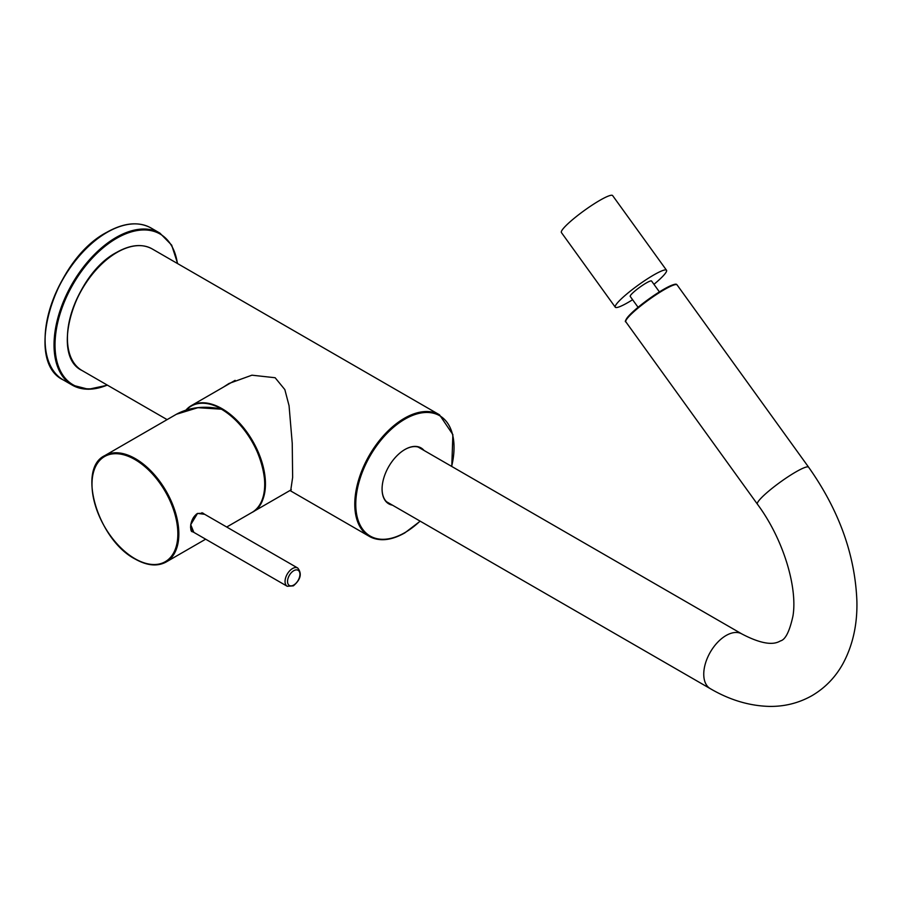 <?xml version="1.0" encoding="UTF-8"?>
<svg xmlns="http://www.w3.org/2000/svg" width="902" height="902" viewBox="0 0 902 902"><rect width="100%" height="100%" fill="white"/><g stroke="black" fill="none" stroke-linecap="round" stroke-linejoin="round"><path stroke-width="1.35" d="M392.46 505.165A32.28 18.638 -60 0 1 382.076 489.053A32.28 18.638 -60 0 1 404.908 449.512L404.908 449.512A32.28 18.638 -60 0 1 424.041 450.459M422.812 449.748A31.931 18.435 120 0 0 420.625 448.08A31.931 18.435 120 0 0 404.784 449.591M223.335 387.161L228.973 383.497L251.929 375.187L275.133 377.735L284.84 389.596L289.057 405.708L292.237 443.277L292.643 477.372L290.726 490.474L289.959 490.519L369.313 536.374A70.187 40.522 -60 0 1 358.556 480.135A70.187 40.522 -60 0 1 404.412 418.28A70.187 40.522 -60 0 1 439.5 414.807L152.156 248.907A70.187 40.522 120 0 0 117.057 252.38A70.187 40.522 120 0 0 71.213 314.234A70.187 40.522 120 0 0 81.969 370.474C49.993 355.568 74.291 274.287 116.708 252.346C130.373 244.667 142.189 243.517 152.156 248.907M382.076 488.918A31.931 18.435 120 0 0 388.694 503.384A31.931 18.435 120 0 0 391.22 504.443M263.824 494.578A61.065 35.257 -120 0 0 221.779 409.113A61.065 35.257 -120 0 0 186.432 409.936M185.959 410.083A61.415 35.46 60 0 1 191.314 405.641A61.415 35.46 60 0 1 222.027 408.685A61.415 35.46 60 0 1 262.144 462.805A61.415 35.46 60 0 1 252.729 512.009A61.415 35.46 60 0 1 252.357 512.223M193.84 532.36L190.728 524.671L197.538 513.407L204.675 514.309M204.089 513.96L203.085 513.182L197.414 513.497L196.14 514.377M264.703 484.036A60.705 35.054 60 0 0 221.881 409.463L221.745 409.147A0.699 0.699 0 0 0 221.531 409.068L221.745 409.147C258.795 428.427 279.958 499.381 251.985 512.437A61.415 35.46 -120 0 0 261.422 463.301A61.415 35.46 -120 0 0 221.385 409.181L197.876 407.693L176.364 414.277C189.341 407.242 204.393 405.505 221.531 409.068L221.588 409.113M190.514 527.095L192.385 531.718L193.31 532.056M386.406 501.625A31.581 18.232 120 0 0 387.127 502.087L710.291 688.654C729.549 699.929 749.156 705.838 769.135 706.401C784.56 706.661 798.868 703.064 812.059 695.611C825.161 687.876 835.466 677.233 842.964 663.658C852.751 645.426 857.396 624.691 856.9 601.465C855.175 555.08 839.086 510.318 808.62 467.202L677.075 284.897A31.581 4.476 144.2 0 0 664.278 289.643A31.581 4.476 144.2 0 0 637.443 308.574A31.581 4.476 144.2 0 0 625.853 321.856C624.736 321.935 625.447 320.244 627.972 316.782C636.496 307.751 648.391 298.607 663.646 289.339C677.346 281.965 676.342 284.525 677.075 284.897M710.291 688.654A31.581 18.232 120 0 1 703.752 674.2A31.581 18.232 120 0 1 726.076 635.515A31.581 18.232 120 0 1 741.872 633.948L418.708 447.381A31.581 18.232 120 0 0 417.953 446.986M632.606 299.723A31.581 4.476 -35.8 0 1 628.085 302.452A31.581 4.476 -35.8 0 1 615.288 307.21L561.416 232.558A31.581 4.476 -35.8 0 1 573.007 219.276A31.581 4.476 -35.8 0 1 599.841 200.345A31.581 4.476 -35.8 0 1 612.638 195.599L666.51 270.239A31.581 4.476 -35.8 0 1 653.95 284.322M615.288 307.21A31.581 4.476 -35.8 0 1 626.879 293.928A31.581 4.476 -35.8 0 1 653.702 274.997A31.581 4.476 -35.8 0 1 666.51 270.239M638.064 307.289L630.227 296.42A13.158 1.86 -35.8 0 1 635.053 290.895A13.158 1.86 -35.8 0 1 646.238 283.002A13.158 1.86 -35.8 0 1 651.571 281.029L659.407 291.887M404.412 532.89A70.187 40.522 -60 0 1 369.313 536.374C379.28 541.764 391.096 540.614 404.761 532.935L420.197 521.176M451.643 466.39A69.488 40.116 120 0 0 404.908 419.148A69.488 40.116 120 0 0 355.771 504.241A69.488 40.116 120 0 0 404.908 532.608A69.488 40.116 120 0 0 420.061 521.097M67.436 338.058A69.488 40.116 -60 0 1 116.561 252.673M135.424 458.69A61.415 35.46 60 0 1 175.54 512.798A61.415 35.46 60 0 1 166.126 562.014C157.388 566.738 147.037 565.734 135.075 559.003C97.957 539.802 76.704 468.724 104.722 455.645A61.415 35.46 60 0 1 135.424 458.69M134.928 558.688A60.705 35.054 -120 0 0 177.852 533.894A60.705 35.054 -120 0 0 134.928 459.546A60.705 35.054 -120 0 0 91.993 484.329A60.705 35.054 -120 0 0 134.928 558.688M297.761 568.046C302.17 573.649 300.704 579.591 293.375 585.849L287.231 586.277A10.531 6.077 -60 0 1 285.618 577.844A10.531 6.077 -60 0 1 292.496 568.564A10.531 6.077 -60 0 1 297.761 568.046L201.924 512.719M293.736 570.718A8.772 5.062 120 0 0 287.535 581.463A8.772 5.062 120 0 0 293.736 585.037A8.772 5.062 120 0 0 299.938 574.303A8.772 5.062 120 0 0 293.736 570.718M107.293 385.098A87.731 50.647 -60 0 1 72.205 385.098A87.731 50.647 -60 0 1 58.754 314.798A87.731 50.647 -60 0 1 116.065 237.485A87.731 50.647 -60 0 1 159.936 233.144L150.995 227.98A87.731 50.647 120 0 0 107.135 232.333A87.731 50.647 120 0 0 49.824 309.634A87.731 50.647 120 0 0 63.264 379.934C23.373 361.386 53.748 259.708 106.786 232.299C123.856 222.704 138.592 221.272 150.995 227.98M177.39 263.474A87.032 50.241 120 0 0 116.561 238.342A87.032 50.241 120 0 0 55.202 339.411A87.032 50.241 120 0 0 107.203 385.041M45.1 339.49A87.032 50.241 -60 0 1 106.639 232.615M741.872 633.948C768.899 648.132 777.434 642.483 780.478 640.905C785.394 639.721 789.554 631.456 792.937 616.122C797.718 588.228 783.838 539.7 757.398 504.162A31.581 4.476 -35.8 0 1 768.989 490.88A31.581 4.476 -35.8 0 1 795.823 471.949A31.581 4.476 -35.8 0 1 808.62 467.202M625.909 320.605A30.882 4.375 -35.8 0 1 638.052 307.311A30.882 4.375 -35.8 0 1 663.59 289.384M663.703 289.317A30.882 4.375 -35.8 0 1 675.88 284.547M167.107 419.622L81.969 370.474M451.778 466.469L452.872 434.617L439.5 414.807M191.314 405.641L235.129 380.351M252.729 512.009L291.323 489.73M192.385 531.718C191.089 531.853 190.536 529.654 190.705 525.111C191.652 519.699 193.919 515.831 197.504 513.509L203.085 513.182M251.985 512.437L226.718 527.027M205.667 539.182L166.126 562.014M176.364 414.277L104.722 455.645M287.231 586.277L191.641 531.098M63.264 379.934L72.205 385.098L88.464 389.269L107.473 385.199M177.66 263.632L171.673 245.13L159.936 233.144M757.398 504.162L625.853 321.856"/></g></svg>
